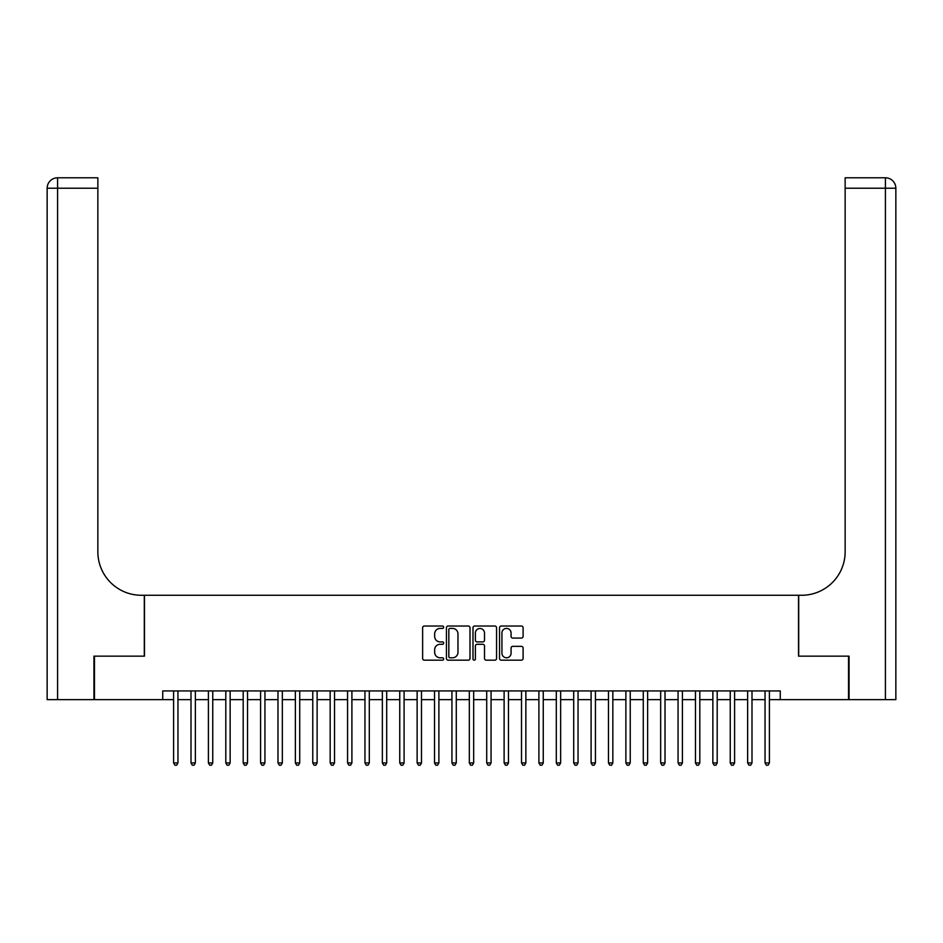 <?xml version="1.0" encoding="UTF-8"?>
<svg xmlns="http://www.w3.org/2000/svg" width="943" height="943" viewBox="0 0 943 943"><rect width="100%" height="100%" fill="white"/><g stroke="black" fill="none" stroke-linecap="round" stroke-linejoin="round"><path stroke-width="1.41" d="M443.67 627.225A1.191 1.191 0 0 0 442.479 626.022L424.326 626.022A1.709 1.709 0 0 0 422.629 627.732L422.629 658.473A1.709 1.709 0 0 0 424.326 660.171L442.479 660.171A1.191 1.191 0 0 0 443.67 658.98A1.191 1.191 0 0 0 442.479 657.79L440.122 657.79A5.469 5.469 0 0 1 434.664 652.32L434.664 649.762A5.469 5.469 0 0 1 440.122 644.293L442.479 644.293A1.191 1.191 0 0 0 443.67 643.102A1.191 1.191 0 0 0 442.479 641.912L440.122 641.912A5.469 5.469 0 0 1 434.664 636.442L434.664 633.885A5.469 5.469 0 0 1 440.122 628.415L442.479 628.415A1.191 1.191 0 0 0 443.67 627.225M521.396 638.069A1.709 1.709 0 0 0 523.106 636.36L523.106 627.732A1.709 1.709 0 0 0 521.396 626.022L501.252 626.022A1.709 1.709 0 0 0 499.542 627.732L499.542 658.473A1.709 1.709 0 0 0 501.252 660.171L521.396 660.171A1.709 1.709 0 0 0 523.106 658.473L523.106 648.053A1.709 1.709 0 0 0 521.396 646.344L512.78 646.344A1.709 1.709 0 0 0 511.071 648.053L511.071 653.216A4.562 4.562 0 0 1 506.497 657.79A4.562 4.562 0 0 1 501.935 653.216L501.935 632.989A4.562 4.562 0 0 1 506.497 628.415A4.562 4.562 0 0 1 511.071 632.989L511.071 636.36A1.709 1.709 0 0 0 512.78 638.069L521.396 638.069M162.738 699.635L94.465 699.635L94.465 656.151L144.479 656.151L144.479 595.269L798.521 595.269L798.521 656.151L848.535 656.151L848.535 699.635L780.262 699.635L780.262 690.936L162.738 690.936L162.738 699.635L173.606 699.635M470.003 627.732A1.709 1.709 0 0 0 468.294 626.022L448.149 626.022A1.709 1.709 0 0 0 446.44 627.732L446.44 658.473A1.709 1.709 0 0 0 448.149 660.171L468.294 660.171A1.709 1.709 0 0 0 470.003 658.473L470.003 627.732M474.706 626.022L494.851 626.022A1.709 1.709 0 0 1 496.56 627.732L496.56 658.473A1.709 1.709 0 0 1 494.851 660.171L486.223 660.171A1.709 1.709 0 0 1 484.513 658.473L484.513 646.002A1.709 1.709 0 0 0 482.816 644.293L477.087 644.293A1.709 1.709 0 0 0 475.39 646.002L475.39 658.98A1.191 1.191 0 0 1 474.188 660.171A1.191 1.191 0 0 1 472.997 658.98L472.997 627.732A1.709 1.709 0 0 1 474.706 626.022M177.956 699.635L191.005 699.635M195.354 699.635L208.403 699.635M212.753 699.635L225.801 699.635M230.139 699.635L243.188 699.635M247.537 699.635L260.586 699.635M264.936 699.635L277.985 699.635M282.334 699.635L295.371 699.635M299.721 699.635L312.77 699.635M317.119 699.635L330.168 699.635M334.517 699.635L347.566 699.635M351.904 699.635L364.953 699.635M369.302 699.635L382.351 699.635M386.701 699.635L399.749 699.635M404.099 699.635L417.136 699.635M421.486 699.635L434.534 699.635M438.884 699.635L451.933 699.635M456.282 699.635L469.331 699.635M473.669 699.635L486.718 699.635M491.067 699.635L504.116 699.635M508.466 699.635L521.514 699.635M525.864 699.635L538.901 699.635M543.251 699.635L556.299 699.635M560.649 699.635L573.698 699.635M578.047 699.635L591.096 699.635M595.434 699.635L608.483 699.635M612.832 699.635L625.881 699.635M630.23 699.635L643.279 699.635M647.629 699.635L660.666 699.635M665.015 699.635L678.064 699.635M682.414 699.635L695.462 699.635M699.812 699.635L712.861 699.635M717.199 699.635L730.247 699.635M734.597 699.635L747.646 699.635M751.995 699.635L765.044 699.635M769.394 699.635L780.262 699.635M450.023 628.415A1.191 1.191 0 0 0 448.833 629.618L448.833 656.587A1.191 1.191 0 0 0 450.023 657.79L452.51 657.79A5.469 5.469 0 0 0 457.968 652.32L457.968 633.885A5.469 5.469 0 0 0 452.51 628.415L450.023 628.415M484.513 633.071A4.562 4.562 0 0 0 479.952 628.498A4.562 4.562 0 0 0 475.39 633.071L475.39 640.203A1.709 1.709 0 0 0 477.087 641.912L482.816 641.912A1.709 1.709 0 0 0 484.513 640.203L484.513 633.071M177.956 690.936L177.956 762.958L173.606 762.958L173.606 690.936M177.956 762.958L176.659 765.209L174.915 765.209L173.606 762.958M93.946 656.151L144.303 656.151L144.303 595.269L141.344 595.269A43.484 43.484 0 0 1 97.86 551.773L97.86 188.223L57.582 188.223L57.582 699.635L93.946 699.635L93.946 656.151M57.582 699.635L47.15 699.635L47.15 188.223A10.432 10.432 0 0 1 57.582 177.791L97.86 177.791L97.86 188.223M97.86 177.791L57.582 177.791A10.432 10.432 0 0 0 47.15 188.223L57.582 188.223L57.582 177.791M141.344 595.269A43.484 43.484 0 0 1 97.86 551.773M885.418 699.635L885.418 177.791A10.432 10.432 0 0 1 895.85 188.223L895.85 699.635L849.054 699.635L849.054 656.151L798.697 656.151L798.697 595.269L801.656 595.269A43.484 43.484 0 0 0 845.14 551.773L845.14 177.791L885.418 177.791L845.14 177.791M801.656 595.269A43.484 43.484 0 0 0 845.14 551.773M195.354 690.936L195.354 762.958L191.005 762.958L191.005 690.936M195.354 762.958L194.046 765.209L192.313 765.209L191.005 762.958M212.753 690.936L212.753 762.958L208.403 762.958L208.403 690.936M212.753 762.958L211.444 765.209L209.711 765.209L208.403 762.958M230.139 690.936L230.139 762.958L225.801 762.958L225.801 690.936M230.139 762.958L228.843 765.209L227.098 765.209L225.801 762.958M247.537 690.936L247.537 762.958L243.188 762.958L243.188 690.936M247.537 762.958L246.241 765.209L244.496 765.209L243.188 762.958M264.936 690.936L264.936 762.958L260.586 762.958L260.586 690.936M264.936 762.958L263.627 765.209L261.895 765.209L260.586 762.958M282.334 690.936L282.334 762.958L277.985 762.958L277.985 690.936M282.334 762.958L281.026 765.209L279.281 765.209L277.985 762.958M299.721 690.936L299.721 762.958L295.371 762.958L295.371 690.936M299.721 762.958L298.424 765.209L296.68 765.209L295.371 762.958M317.119 690.936L317.119 762.958L312.77 762.958L312.77 690.936M317.119 762.958L315.811 765.209L314.078 765.209L312.77 762.958M334.517 690.936L334.517 762.958L330.168 762.958L330.168 690.936M334.517 762.958L333.209 765.209L331.476 765.209L330.168 762.958M351.904 690.936L351.904 762.958L347.566 762.958L347.566 690.936M351.904 762.958L350.607 765.209L348.863 765.209L347.566 762.958M369.302 690.936L369.302 762.958L364.953 762.958L364.953 690.936M369.302 762.958L368.006 765.209L366.261 765.209L364.953 762.958M386.701 690.936L386.701 762.958L382.351 762.958L382.351 690.936M386.701 762.958L385.392 765.209L383.66 765.209L382.351 762.958M404.099 690.936L404.099 762.958L399.749 762.958L399.749 690.936M404.099 762.958L402.791 765.209L401.046 765.209L399.749 762.958M421.486 690.936L421.486 762.958L417.136 762.958L417.136 690.936M421.486 762.958L420.189 765.209L418.444 765.209L417.136 762.958M438.884 690.936L438.884 762.958L434.534 762.958L434.534 690.936M438.884 762.958L437.576 765.209L435.843 765.209L434.534 762.958M456.282 690.936L456.282 762.958L451.933 762.958L451.933 690.936M456.282 762.958L454.974 765.209L453.241 765.209L451.933 762.958M473.669 690.936L473.669 762.958L469.331 762.958L469.331 690.936M473.669 762.958L472.372 765.209L470.628 765.209L469.331 762.958M491.067 690.936L491.067 762.958L486.718 762.958L486.718 690.936M491.067 762.958L489.759 765.209L488.026 765.209L486.718 762.958M508.466 690.936L508.466 762.958L504.116 762.958L504.116 690.936M508.466 762.958L507.157 765.209L505.424 765.209L504.116 762.958M525.864 690.936L525.864 762.958L521.514 762.958L521.514 690.936M525.864 762.958L524.556 765.209L522.811 765.209L521.514 762.958M543.251 690.936L543.251 762.958L538.901 762.958L538.901 690.936M543.251 762.958L541.954 765.209L540.209 765.209L538.901 762.958M560.649 690.936L560.649 762.958L556.299 762.958L556.299 690.936M560.649 762.958L559.34 765.209L557.608 765.209L556.299 762.958M578.047 690.936L578.047 762.958L573.698 762.958L573.698 690.936M578.047 762.958L576.739 765.209L574.994 765.209L573.698 762.958M595.434 690.936L595.434 762.958L591.096 762.958L591.096 690.936M595.434 762.958L594.137 765.209L592.393 765.209L591.096 762.958M612.832 690.936L612.832 762.958L608.483 762.958L608.483 690.936M612.832 762.958L611.524 765.209L609.791 765.209L608.483 762.958M630.23 690.936L630.23 762.958L625.881 762.958L625.881 690.936M630.23 762.958L628.922 765.209L627.189 765.209L625.881 762.958M647.629 690.936L647.629 762.958L643.279 762.958L643.279 690.936M647.629 762.958L646.32 765.209L644.576 765.209L643.279 762.958M665.015 690.936L665.015 762.958L660.666 762.958L660.666 690.936M665.015 762.958L663.719 765.209L661.974 765.209L660.666 762.958M682.414 690.936L682.414 762.958L678.064 762.958L678.064 690.936M682.414 762.958L681.105 765.209L679.373 765.209L678.064 762.958M699.812 690.936L699.812 762.958L695.462 762.958L695.462 690.936M699.812 762.958L698.504 765.209L696.759 765.209L695.462 762.958M717.199 690.936L717.199 762.958L712.861 762.958L712.861 690.936M717.199 762.958L715.902 765.209L714.157 765.209L712.861 762.958M734.597 690.936L734.597 762.958L730.247 762.958L730.247 690.936M734.597 762.958L733.289 765.209L731.556 765.209L730.247 762.958M751.995 690.936L751.995 762.958L747.646 762.958L747.646 690.936M751.995 762.958L750.687 765.209L748.954 765.209L747.646 762.958M769.394 690.936L769.394 762.958L765.044 762.958L765.044 690.936M769.394 762.958L768.085 765.209L766.341 765.209L765.044 762.958M895.85 188.223L845.14 188.223"/></g></svg>
